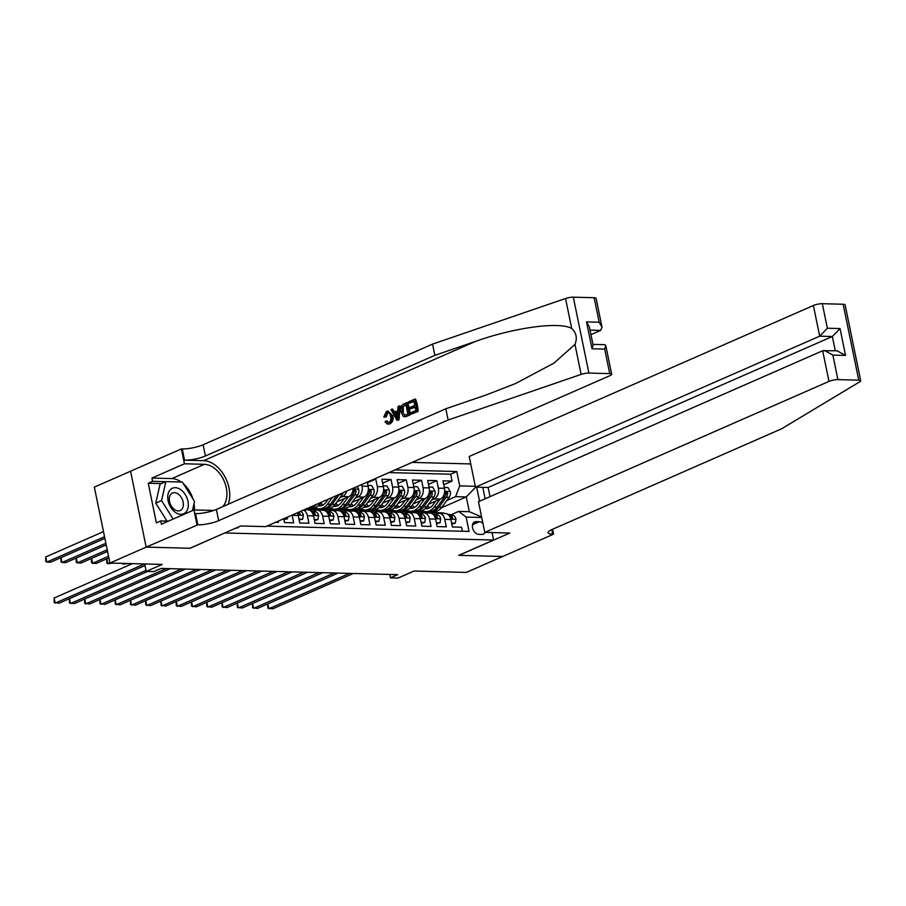 <?xml version="1.0" encoding="UTF-8"?>
<svg xmlns="http://www.w3.org/2000/svg" width="906" height="906" viewBox="0 0 906 906"><rect width="100%" height="100%" fill="white"/><g stroke="black" fill="none" stroke-linecap="round" stroke-linejoin="round"><path stroke-width="1.36" d="M235.753 528.141A6.874 4.643 66.3 0 0 236.126 528.175A6.874 4.643 66.3 0 0 237.542 527.904A6.874 4.643 66.3 0 0 238.935 526.748M146.16 547.111L189.886 548.266L240.724 525.967L265.752 526.624L609.942 375.65A6.444 1.438 168.4 0 0 611.675 374.235A6.444 1.438 168.4 0 0 609.727 373.623L588.889 373.068A6.444 1.438 168.4 0 0 581.131 374.405L448.142 420.01L218.674 520.667A15.04 3.352 -11.6 0 1 197.825 524.834L146.16 547.111L130.577 471.211L94.349 487.134L109.932 563.045L146.24 547.111L190.113 548.266L224.948 532.887M470.735 463.94L412.162 462.4M224.971 532.977L493.611 540.044L458.753 555.333L502.637 556.477L466.33 572.411L414.053 571.029L398.074 578.039L390.441 577.835L397.7 574.653L161.121 568.436L153.861 571.618L146.228 571.426L162.208 564.415L109.932 563.045M275.492 522.354L278.402 522.422L278.142 521.188M283.714 518.742L284.507 522.592L293.669 522.83L292.128 515.344L298.233 515.503A8.596 6.048 -88.5 0 0 297.281 512.796M298.233 515.503L299.773 522.989L308.923 523.226L307.394 515.74L313.499 515.899A8.596 6.048 -88.5 0 0 307.915 509.863L304.201 509.761M313.499 515.899L315.028 523.385L324.189 523.634L322.649 516.137L328.753 516.307A8.596 6.048 -88.5 0 0 323.17 510.259L317.066 510.101A8.596 6.048 91.5 0 1 322.649 516.137M328.753 516.307L330.294 523.793L339.456 524.03L337.915 516.545L344.02 516.703A8.596 6.048 -88.5 0 0 338.436 510.656L332.332 510.497A8.596 6.048 91.5 0 1 337.915 516.545M344.02 516.703L345.56 524.189L354.722 524.427L353.181 516.941L359.286 517.1A8.596 6.048 -88.5 0 0 353.702 511.063L347.598 510.905A8.596 6.048 91.5 0 1 353.181 516.941M359.286 517.1L360.826 524.597L369.976 524.834L368.448 517.349L374.552 517.507A8.596 6.048 -88.5 0 0 368.969 511.46L362.864 511.301A8.596 6.048 91.5 0 1 368.448 517.349M374.552 517.507L376.081 524.993L385.243 525.231L383.702 517.745L389.807 517.904A8.596 6.048 -88.5 0 0 384.223 511.867L378.119 511.697A8.596 6.048 91.5 0 1 383.702 517.745M389.807 517.904L391.347 525.389L400.509 525.639L398.968 518.153L405.073 518.311A8.596 6.048 -88.5 0 0 399.489 512.264L393.385 512.105A8.596 6.048 91.5 0 1 398.968 518.153M405.073 518.311L406.613 525.797L415.775 526.035L414.235 518.549L420.339 518.708A8.596 6.048 -88.5 0 0 414.755 512.66L408.651 512.502A8.596 6.048 91.5 0 1 414.235 518.549M420.339 518.708L421.879 526.193L431.03 526.443L429.501 518.945L435.605 519.104A8.596 6.048 -88.5 0 0 430.022 513.068L423.917 512.909A8.596 6.048 91.5 0 1 429.501 518.945M435.605 519.104L437.134 526.601L446.296 526.839L444.755 519.353A8.596 6.048 -88.5 0 0 439.172 513.306A8.596 6.048 -88.5 0 0 437.27 513.691L435.548 514.449M428.47 504.291L440.339 499.081A8.596 6.048 -88.5 0 0 444.461 488.323L442.921 480.837L452.083 481.075L443.725 484.744M431.607 500.078L434.234 498.923A8.596 6.048 -88.5 0 0 438.357 488.164L436.817 480.678L428.47 484.348M436.817 480.678L427.666 480.44L429.195 487.926A8.596 6.048 -88.5 0 1 425.073 498.685L413.204 503.883M397.949 503.487L409.806 498.277A8.596 6.048 -88.5 0 0 413.94 487.53L412.4 480.033L421.562 480.282L413.204 483.94M382.683 503.079L394.552 497.881A8.596 6.048 -88.5 0 0 398.674 487.122L397.134 479.636L406.296 479.874L397.938 483.544M367.417 502.683L379.286 497.473A8.596 6.048 -88.5 0 0 383.408 486.726L381.868 479.24L391.03 479.478L382.672 483.136M374.246 479.036L375.764 479.07L367.417 482.739M317.066 510.101A8.596 6.048 91.5 0 0 315.163 510.486L313.442 511.233M332.332 510.497A8.596 6.048 91.5 0 0 330.418 510.882L328.708 511.641M347.598 510.905A8.596 6.048 91.5 0 0 345.684 511.29L343.974 512.037M362.864 511.301A8.596 6.048 91.5 0 0 360.95 511.686L359.24 512.434M378.119 511.697A8.596 6.048 91.5 0 0 376.216 512.083L374.495 512.841M393.385 512.105A8.596 6.048 91.5 0 0 391.471 512.49L389.761 513.238M408.651 512.502A8.596 6.048 91.5 0 0 406.737 512.887L405.027 513.645M423.917 512.909A8.596 6.048 91.5 0 0 422.003 513.294L420.293 514.042M482.955 523.509A6.659 4.496 66.3 0 0 479.365 521.709L476.012 521.618A6.659 4.496 66.3 0 0 474.642 521.879A6.659 4.496 66.3 0 0 472.841 528.832A6.659 4.496 66.3 0 0 478.617 534.336L481.981 534.427A6.659 4.496 66.3 0 0 483.351 534.166A6.659 4.496 66.3 0 0 485.084 532.388M482.785 487.337L485.14 498.787M492.071 532.569L493.611 540.044M266.896 526.126L469.07 531.437L466.126 517.077L458.629 511.414L450.814 514.846M441.335 507.87L466.284 496.93L455.593 496.647L459.716 485.888L456.771 471.528L395.05 469.908M459.716 485.888L475.322 486.307M476.681 487.179L479.568 501.233M481.72 517.485L466.126 517.077M319.342 509.58L321.018 508.844M336.896 501.879L348.753 496.681A8.596 6.048 -88.5 0 0 353.125 488.3M313.227 509.421L316.115 508.153M340.022 497.666L342.649 496.511L348.753 496.681M334.597 509.987L336.285 509.24M352.151 502.286L364.019 497.077A8.596 6.048 -88.5 0 0 368.142 486.318L367.281 482.094M328.493 509.818L331.381 508.56M355.288 498.074L357.915 496.918L364.019 497.077M349.863 510.384L351.551 509.648M343.759 510.225L346.647 508.957M370.554 498.47L373.181 497.315L379.286 497.473M365.129 510.78L366.817 510.044M359.025 510.622L361.913 509.353M385.809 498.866L388.448 497.722L394.552 497.881M380.395 511.188L382.072 510.44M374.28 511.029L377.168 509.761M401.075 499.274L403.702 498.119L409.806 498.277M395.65 511.584L397.338 510.848M389.546 511.426L392.434 510.157M416.341 499.67L418.968 498.515L425.073 498.685M404.812 511.822L407.7 510.565M410.916 511.992L412.604 511.244M452.083 481.075L450.678 474.212L388.946 472.581M361.709 484.54L362.038 486.16A8.596 6.048 91.5 0 1 357.915 496.918M375.764 479.07L377.304 486.567A8.596 6.048 91.5 0 1 373.181 497.315M391.03 479.478L392.57 486.964A8.596 6.048 91.5 0 1 388.448 497.722M406.296 479.874L407.836 487.36A8.596 6.048 91.5 0 1 403.702 498.119M421.562 480.282L423.091 487.768A8.596 6.048 91.5 0 1 418.968 498.515M462.388 531.256L461.562 527.235L452.4 526.998L450.86 519.512A8.596 6.048 -88.5 0 0 445.276 513.464L439.172 513.306M458.629 511.414L469.308 511.697L466.284 496.93L475.718 487.145M429.58 513.023L432.445 511.765M420.078 512.23L422.966 510.961M446.862 500.474L455.593 496.647M144.7 563.951L146.228 571.426M389.75 574.449L390.441 577.835M450.678 474.212L456.771 471.528M422.706 510.848L419.591 512.218M407.44 510.452L404.336 511.811M392.173 510.044L389.07 511.414M376.919 509.648L373.804 511.007M361.653 509.251L358.538 510.61M346.386 508.844L343.283 510.214M331.12 508.447L328.017 509.806M315.866 508.04L312.751 509.41M346.636 491.143A8.596 6.048 91.5 0 1 342.649 496.511M303.476 510.078A8.596 6.048 91.5 0 1 307.394 515.74M469.308 511.697L481.618 516.964M451.607 523.124L455.288 523.226L455.978 519.161A5.696 4.009 -88.5 0 0 452.875 515.333L447.27 514.008M444.971 513.464L443.057 513.011A16.433 11.563 -88.5 0 0 441.381 512.785L438.481 512.717A16.433 11.563 -88.5 0 0 437.564 512.739M438.051 513.43L435.424 512.807A16.433 11.563 -88.5 0 0 433.748 512.592A16.433 11.563 -88.5 0 0 430.588 513.124M451.788 524.008L455.288 523.226M267.882 603.849L268.889 608.741L349.478 573.385M267.78 603.894L267.825 608.051L272.706 608.832L353.295 573.487M442.071 513.385L440.157 512.932A16.433 11.563 -88.5 0 0 438.481 512.717M433.748 512.592L436.647 512.66A16.433 11.563 91.5 0 1 438.323 512.887L440.237 513.34M449.183 515.673A5.696 4.009 91.5 0 1 450.746 517.575C451.924 519.07 452.536 519.081 452.581 517.62A5.696 4.009 -88.5 0 0 449.976 515.254L448.504 514.914M452.343 518.708L452.581 517.62L451.188 518.232M435.809 501.063L432.898 504.993A13.647 9.604 91.5 0 1 426.013 508.81A13.647 9.604 91.5 0 1 424.914 508.685M440.022 499.217L434.234 506.998A16.433 11.563 91.5 0 1 425.933 511.596A16.433 11.563 91.5 0 1 422.139 510.576M444.28 487.428L447.96 487.53L450.327 491.664A5.696 4.009 91.5 0 1 449.183 497.349L441.868 507.201A16.433 11.563 91.5 0 1 433.566 511.799L430.667 511.72A16.433 11.563 -88.5 0 0 438.968 507.122L446.284 497.281A5.696 4.009 -88.5 0 0 447.564 493.215L446.477 491.89L445.741 493.158A5.696 4.009 91.5 0 1 444.461 497.224L437.134 507.077A16.433 11.563 91.5 0 1 428.832 511.675L425.933 511.596M429.852 507.779A13.647 9.604 91.5 0 1 427.507 505.593M429.75 511.641A16.433 11.563 -88.5 0 0 430.667 511.72M425.639 507.972A13.647 9.604 -88.5 0 0 427.462 508.685M428.379 508.447A13.647 9.604 91.5 0 1 426.284 507.213M175.447 512.434A13.964 9.422 66.3 0 0 187.995 507.915A13.964 9.422 66.3 0 0 180.634 489.602A13.964 9.422 66.3 0 0 168.074 494.132A13.964 9.422 66.3 0 0 175.447 512.434M174.552 509.591A9.558 6.455 66.3 0 0 180.158 510.531A9.558 6.455 66.3 0 0 183.272 502.932A9.558 6.455 66.3 0 0 178.097 493.963A9.558 6.455 66.3 0 0 172.48 493.023A9.558 6.455 66.3 0 0 169.365 500.61A9.558 6.455 66.3 0 0 174.552 509.591M167.021 521.097L155.753 503.136L160.056 484.166L165.866 481.618L182.344 482.06L194.518 501.448L192.446 510.599M173.159 519.059L161.562 500.588L165.866 481.618M155.753 503.136L161.562 500.588M484.778 532.377L828.967 381.403L822.682 350.735L478.481 501.709L484.778 532.377L509.806 533.034L458.98 555.333L502.705 556.488L553.543 534.189L552.535 529.274M490.044 496.635L488.164 487.473L475.491 487.145L469.195 456.477L813.395 305.503A6.444 1.438 -11.6 0 1 822.331 303.703L843.158 304.257A6.444 1.438 -11.6 0 1 845.117 304.869L860.7 380.78A6.444 1.438 168.4 0 1 859.873 381.732L781.64 428.776L552.184 529.421A15.04 3.352 168.4 0 0 548.13 532.728A15.04 3.352 168.4 0 0 552.705 534.166L553.543 534.189M822.331 303.703L827.359 328.221L840.032 328.561L845.547 355.435L832.874 355.095L837.914 379.614L858.741 380.158L843.158 304.257M475.491 487.145L819.692 336.171L813.395 305.503M860.7 380.78A6.444 1.438 168.4 0 0 858.741 380.158M837.914 379.614A6.444 1.438 168.4 0 0 828.967 381.403M488.164 487.473L832.354 336.5L819.692 336.171L827.359 328.221M840.032 328.561L832.354 336.5L835.275 350.735M845.547 355.435L837.008 350.781L822.682 350.735M832.874 355.095L824.347 350.452M408.81 403.317L408.515 401.902L414.891 399.104L417.417 411.415L411.267 414.11L410.973 412.683L415.888 410.531L415.118 406.749L410.531 408.753L410.237 407.338L414.823 405.322L413.951 401.064L408.81 403.317L414.031 401.449M410.531 408.753L415.22 407.258M411.267 414.11L418.096 411.426A27.984 18.879 66.3 0 0 415.571 399.127L414.891 399.104M406.839 402.626L403.725 403.997C401.064 405.39 400.146 408.062 400.973 411.992L403.363 416.42L405.526 416.76L404.223 416.443L405.526 416.76L410.056 414.959A27.984 18.879 66.3 0 0 407.53 402.649L406.839 402.626L409.365 414.937L405.186 416.783M385.061 416.919L383.748 417.054L386.228 416.953L387.757 412.796L386.862 412.774L385.061 416.919L386.228 416.953M391.811 416.035C392.536 419.84 391.619 422.502 389.07 424.008L389.739 424.031C392.457 422.524 393.566 419.863 393.034 416.069L388.062 411.041L391.811 416.035L393.034 416.069M228.153 504.257A27.984 18.879 66.3 0 0 224.586 476.148A27.984 18.879 66.3 0 0 203.635 460.667L184.552 460.169L182.253 448.934L181.404 448.912L130.577 471.211M448.142 420.01L445.831 408.776L486.613 394.801L515.559 383.532L554.064 363.046L574.97 344.393C577.439 338.085 576.352 332.796 571.709 328.516C559.874 321.381 514.506 327.44 475.639 341.358L434.869 355.333L205.402 455.99A15.04 3.352 -11.6 0 1 184.552 460.169M396.998 420.361L399.07 419.772L400.01 405.945L399.32 405.933L398.391 419.761L396.998 420.361L391.018 409.569L392.321 409.002L394.087 412.355L397.802 410.724L398.017 406.5L399.32 405.933M395.231 412.389L392.321 409.002M590.961 334.665L600.655 330.418L590.033 330.135M434.869 355.333L432.558 344.11L203.103 444.755A15.04 3.352 -11.6 0 1 182.253 448.934M197.825 524.834L195.526 513.611A15.04 3.352 -11.6 0 0 216.375 509.432L445.831 408.776M609.727 373.623L604.687 349.104L592.026 348.765L586.51 321.89L599.172 322.23L594.143 297.712L573.305 297.168L588.889 373.068M571.709 328.516L565.548 298.504L432.558 344.11M196.987 524.823L193.941 509.942L161.404 524.212L160.736 520.927L168.425 521.131M161.37 483.589L148.244 483.249L156.376 522.841L160.736 520.927M148.244 483.249L152.604 481.335L151.925 478.051L184.462 463.781L181.404 448.912M222.797 506.613A24.168 16.308 66.3 0 0 224.088 480.927A24.168 16.308 66.3 0 0 204.382 464.314L184.462 463.781M193.941 509.942L213.703 510.463M565.548 298.504A6.444 1.438 -11.6 0 1 573.305 297.168M594.143 297.712A6.444 1.438 -11.6 0 1 596.103 298.323L602.003 327.1L600.655 330.418M151.925 478.051L171.846 478.583A24.168 16.308 -113.7 0 1 181.257 482.026M183.374 483.702A24.168 16.308 -113.7 0 1 192.955 498.957M194.031 503.611A24.168 16.308 -113.7 0 1 194.348 509.953M165.73 481.686L152.604 481.335M604.687 349.104L605.774 345.458L604.846 344.688L592.954 344.371M592.026 348.765L593.102 345.129L589.342 326.772L586.51 321.89M599.172 322.23L602.003 327.1M387.791 424.291L384.982 421.913L386.137 420.996L388.844 422.57C390.656 421.381 391.233 419.376 390.588 416.579C390.101 413.646 388.867 412.377 386.862 412.774L387.768 412.592M386.137 420.996L387.281 421.03M388.04 422.751L388.844 422.57M389.07 424.008L389.739 424.031M383.748 417.054L386.466 411.403L388.062 411.041M397.53 416.103L397.723 412.309L394.744 413.612L397.406 418.64L397.53 416.103M398.391 419.761L399.07 419.772M394.744 413.612L397.7 412.887M396.262 416.477L397.406 416.511L395.956 413.646M404.778 415.22L407.847 414.065L405.899 404.586L402.23 407.156L402.207 411.471L404.699 415.22M409.365 414.937L410.056 414.959M404.11 405.378L405.979 404.982M402.23 407.156L405.016 405.401M402.207 411.471L403.419 411.505L403.238 407.179M417.417 411.415L418.096 411.426M436.341 522.728L440.033 522.819L440.712 518.753A5.696 4.009 -88.5 0 0 437.621 514.936L432.003 513.6M429.704 513.056L427.791 512.603A16.433 11.563 -88.5 0 0 426.114 512.388L423.215 512.309A16.433 11.563 -88.5 0 0 422.298 512.343M422.785 513.023L420.158 512.411A16.433 11.563 -88.5 0 0 418.481 512.184A16.433 11.563 -88.5 0 0 415.333 512.717M436.522 523.611L440.033 522.819M252.627 603.453L253.623 608.334L334.212 572.988M252.525 603.498L252.57 607.654L257.44 608.436L338.029 573.09M426.805 512.977L424.891 512.524A16.433 11.563 -88.5 0 0 423.215 512.309M418.481 512.184L421.381 512.264A16.433 11.563 91.5 0 1 423.057 512.479L424.971 512.932M433.917 515.265A5.696 4.009 91.5 0 1 435.48 517.179C436.658 518.662 437.27 518.685 437.315 517.224A5.696 4.009 -88.5 0 0 434.721 514.857L433.238 514.506M437.088 518.311L437.315 517.224L435.922 517.836M421.075 522.32L424.767 522.422L425.446 518.357A5.696 4.009 -88.5 0 0 422.355 514.529L416.749 513.204M414.438 512.66L412.536 512.207A16.433 11.563 -88.5 0 0 410.848 511.981L407.949 511.913A16.433 11.563 -88.5 0 0 407.032 511.935M407.519 512.626L404.903 512.003A16.433 11.563 -88.5 0 0 403.215 511.788A16.433 11.563 -88.5 0 0 400.067 512.32M421.256 523.204L424.767 522.422M237.361 603.056L238.357 607.937L318.946 572.581M237.259 603.102L237.304 607.258L242.174 608.039L322.763 572.683M411.539 512.581L409.625 512.128A16.433 11.563 -88.5 0 0 407.949 511.913M403.215 511.788L406.115 511.856A16.433 11.563 91.5 0 1 407.802 512.083L409.705 512.536M418.663 514.868A5.696 4.009 91.5 0 1 420.225 516.771C421.392 518.266 422.003 518.277 422.049 516.816A5.696 4.009 -88.5 0 0 419.455 514.461L417.972 514.11M421.822 517.904L422.049 516.816L420.656 517.428M405.82 521.924L409.501 522.015L410.18 517.96A5.696 4.009 -88.5 0 0 407.088 514.132L401.483 512.807M399.172 512.252L397.27 511.799A16.433 11.563 -88.5 0 0 395.582 511.584L392.683 511.505A16.433 11.563 -88.5 0 0 391.766 511.539M392.253 512.23L389.637 511.607A16.433 11.563 -88.5 0 0 387.961 511.38A16.433 11.563 -88.5 0 0 384.801 511.913M406.001 522.807L409.501 522.015M222.095 602.649L223.103 607.53L303.691 572.184M221.993 602.694L222.038 606.85L226.919 607.632L307.508 572.286M396.273 512.184L394.37 511.731A16.433 11.563 -88.5 0 0 392.683 511.505M387.961 511.38L390.86 511.46A16.433 11.563 91.5 0 1 392.536 511.675L394.45 512.128M403.397 514.472A5.696 4.009 91.5 0 1 404.959 516.375C406.126 517.87 406.737 517.881 406.794 516.42A5.696 4.009 -88.5 0 0 404.189 514.053L402.717 513.702M406.556 517.507L406.794 516.42L405.39 517.032M390.554 521.516L394.235 521.618L394.925 517.553A5.696 4.009 -88.5 0 0 391.822 513.725L386.216 512.4M383.918 511.856L382.004 511.403A16.433 11.563 -88.5 0 0 380.327 511.188L377.428 511.109A16.433 11.563 -88.5 0 0 376.511 511.131M376.998 511.822L374.371 511.199A16.433 11.563 -88.5 0 0 372.694 510.984A16.433 11.563 -88.5 0 0 369.535 511.516M390.735 522.4L394.235 521.618M206.828 602.252L207.836 607.133L288.425 571.788M206.727 602.297L206.772 606.454L211.653 607.235L292.242 571.879M381.018 511.777L379.104 511.324A16.433 11.563 -88.5 0 0 377.428 511.109M372.694 510.984L375.594 511.063A16.433 11.563 91.5 0 1 377.27 511.278L379.184 511.731M388.13 514.064A5.696 4.009 91.5 0 1 389.693 515.967C390.871 517.462 391.483 517.485 391.528 516.024A5.696 4.009 -88.5 0 0 388.923 513.657L387.451 513.306M391.29 517.1L391.528 516.024L390.135 516.635M420.554 500.667L417.632 504.585A13.647 9.604 91.5 0 1 410.746 508.402A13.647 9.604 91.5 0 1 409.648 508.289M424.755 498.821L418.968 506.601A16.433 11.563 91.5 0 1 410.667 511.199A16.433 11.563 91.5 0 1 406.873 510.18M429.014 487.032L432.706 487.122L435.073 491.267A5.696 4.009 91.5 0 1 433.929 496.952L426.601 506.805A16.433 11.563 91.5 0 1 418.3 511.392L415.401 511.324A16.433 11.563 -88.5 0 0 423.702 506.726L431.03 496.873A5.696 4.009 -88.5 0 0 432.309 492.807L431.211 491.482L430.475 492.762A5.696 4.009 91.5 0 1 429.195 496.828L421.868 506.68A16.433 11.563 91.5 0 1 413.566 511.278L410.667 511.199M414.586 507.383A13.647 9.604 91.5 0 1 412.241 505.186M414.484 511.244A16.433 11.563 -88.5 0 0 415.401 511.324M410.373 507.564A13.647 9.604 -88.5 0 0 412.196 508.289M413.125 508.051A13.647 9.604 91.5 0 1 411.018 506.816M405.288 500.259L402.366 504.189A13.647 9.604 91.5 0 1 395.48 508.006A13.647 9.604 91.5 0 1 394.393 507.881M409.489 498.425L403.702 506.194A16.433 11.563 91.5 0 1 395.412 510.791A16.433 11.563 91.5 0 1 391.619 509.772M413.748 486.624L417.44 486.726L419.806 490.871A5.696 4.009 91.5 0 1 418.663 496.556L411.335 506.397A16.433 11.563 91.5 0 1 403.034 510.995L400.135 510.916A16.433 11.563 -88.5 0 0 408.436 506.318L415.763 496.477A5.696 4.009 -88.5 0 0 417.043 492.411L415.945 491.086L415.208 492.354A5.696 4.009 91.5 0 1 413.929 496.431L406.601 506.273A16.433 11.563 91.5 0 1 398.312 510.871L395.412 510.791M399.331 506.975A13.647 9.604 91.5 0 1 396.975 504.789M399.229 510.848A16.433 11.563 -88.5 0 0 400.135 510.916M395.107 507.167A13.647 9.604 -88.5 0 0 396.93 507.881M397.859 507.643A13.647 9.604 91.5 0 1 395.752 506.42M390.022 499.863L387.111 503.781A13.647 9.604 91.5 0 1 380.214 507.598A13.647 9.604 91.5 0 1 379.127 507.485M394.223 498.017L388.448 505.797A16.433 11.563 91.5 0 1 380.146 510.395A16.433 11.563 91.5 0 1 376.352 509.376M398.493 486.228L402.173 486.318L404.54 490.463A5.696 4.009 91.5 0 1 403.397 496.148L396.081 506.001A16.433 11.563 91.5 0 1 387.779 510.599L384.88 510.52A16.433 11.563 -88.5 0 0 393.17 505.922L400.497 496.069A5.696 4.009 -88.5 0 0 401.777 492.003L400.679 490.678L399.942 491.958A5.696 4.009 91.5 0 1 398.663 496.024L391.347 505.876A16.433 11.563 91.5 0 1 383.045 510.474L380.146 510.395M384.065 506.579A13.647 9.604 91.5 0 1 381.709 504.382M383.963 510.44A16.433 11.563 -88.5 0 0 384.88 510.52M379.841 506.76A13.647 9.604 -88.5 0 0 381.675 507.485M382.592 507.247A13.647 9.604 91.5 0 1 380.486 506.012M374.756 499.466L371.845 503.385A13.647 9.604 91.5 0 1 364.948 507.201A13.647 9.604 91.5 0 1 363.861 507.088M378.968 497.62L373.181 505.401A16.433 11.563 91.5 0 1 364.88 509.999A16.433 11.563 91.5 0 1 361.086 508.968M383.227 485.82L386.907 485.922L389.274 490.067A5.696 4.009 91.5 0 1 388.13 495.752L380.814 505.593A16.433 11.563 91.5 0 1 372.513 510.191L369.614 510.123A16.433 11.563 -88.5 0 0 377.915 505.525L385.231 495.673A5.696 4.009 -88.5 0 0 386.511 491.607L385.424 490.282L384.688 491.562A5.696 4.009 91.5 0 1 383.408 495.627L376.081 505.469A16.433 11.563 91.5 0 1 367.779 510.067L364.88 509.999M368.799 506.182A13.647 9.604 91.5 0 1 366.454 503.985M368.697 510.044A16.433 11.563 -88.5 0 0 369.614 510.123M364.586 506.363A13.647 9.604 -88.5 0 0 366.409 507.088M367.326 506.839A13.647 9.604 91.5 0 1 365.231 505.616M375.288 521.12L378.98 521.222L379.659 517.156A5.696 4.009 -88.5 0 0 376.568 513.328L370.95 512.003M368.651 511.46L366.737 511.007A16.433 11.563 -88.5 0 0 365.061 510.78L362.162 510.701A16.433 11.563 -88.5 0 0 361.245 510.735M361.732 511.426L359.104 510.803A16.433 11.563 -88.5 0 0 357.428 510.576A16.433 11.563 -88.5 0 0 354.28 511.12M375.469 522.003L378.98 521.222M191.574 601.844L192.57 606.726L273.159 571.38M191.472 601.89L191.517 606.046L196.387 606.827L276.976 571.482M365.752 511.38L363.838 510.927A16.433 11.563 -88.5 0 0 362.162 510.701M357.428 510.576L360.328 510.656A16.433 11.563 91.5 0 1 362.004 510.882L363.918 511.335M372.864 513.668A5.696 4.009 91.5 0 1 374.427 515.571C375.605 517.066 376.216 517.077 376.262 515.616A5.696 4.009 -88.5 0 0 373.668 513.249L372.185 512.898M376.035 516.703L376.262 515.616L374.869 516.227M359.501 499.059L356.579 502.989A13.647 9.604 91.5 0 1 349.693 506.805A13.647 9.604 91.5 0 1 348.595 506.68M363.702 497.213L357.915 504.993A16.433 11.563 91.5 0 1 349.614 509.591A16.433 11.563 91.5 0 1 345.82 508.572M367.961 485.423L371.653 485.525L374.019 489.659A5.696 4.009 91.5 0 1 372.876 495.344L365.548 505.197A16.433 11.563 91.5 0 1 357.247 509.795L354.348 509.716A16.433 11.563 -88.5 0 0 362.649 505.118L369.976 495.276A5.696 4.009 -88.5 0 0 371.256 491.199L370.158 489.886L369.421 491.154A5.696 4.009 91.5 0 1 368.142 495.22L360.815 505.072A16.433 11.563 91.5 0 1 352.513 509.67L349.614 509.591M353.533 505.775A13.647 9.604 91.5 0 1 351.188 503.577M353.431 509.636A16.433 11.563 -88.5 0 0 354.348 509.716M349.32 505.967A13.647 9.604 -88.5 0 0 351.143 506.68M352.072 506.443A13.647 9.604 91.5 0 1 349.965 505.208M360.022 520.724L363.714 520.814L364.393 516.748A5.696 4.009 -88.5 0 0 361.301 512.932L355.696 511.596M353.385 511.052L351.483 510.599A16.433 11.563 -88.5 0 0 349.795 510.384L346.896 510.305A16.433 11.563 -88.5 0 0 345.979 510.327M346.466 511.018L343.85 510.395A16.433 11.563 -88.5 0 0 342.162 510.18A16.433 11.563 -88.5 0 0 339.014 510.712M360.203 521.607L363.714 520.814M176.308 601.448L177.304 606.329L257.893 570.984M176.206 601.493L176.251 605.65L181.121 606.431L261.709 571.086M350.486 510.973L348.572 510.52A16.433 11.563 -88.5 0 0 346.896 510.305M342.162 510.18L345.061 510.259A16.433 11.563 91.5 0 1 346.749 510.474L348.651 510.927M357.61 513.26A5.696 4.009 91.5 0 1 359.172 515.163C360.339 516.658 360.95 516.68 360.996 515.22A5.696 4.009 -88.5 0 0 358.402 512.853L356.919 512.502M360.769 516.295L360.996 515.22L359.603 515.831M344.235 498.662L341.313 502.581A13.647 9.604 91.5 0 1 334.427 506.397A13.647 9.604 91.5 0 1 333.34 506.284M348.436 496.816L342.649 504.597A16.433 11.563 91.5 0 1 334.359 509.195A16.433 11.563 91.5 0 1 330.565 508.175M357.179 486.522L358.753 489.263A5.696 4.009 91.5 0 1 357.61 494.948L350.282 504.789A16.433 11.563 91.5 0 1 341.981 509.387L339.082 509.319A16.433 11.563 -88.5 0 0 347.383 504.721L354.71 494.869A5.696 4.009 -88.5 0 0 355.99 490.803L354.892 489.478L354.155 490.758A5.696 4.009 91.5 0 1 352.876 494.823L345.548 504.676A16.433 11.563 91.5 0 1 337.259 509.263L334.359 509.195M338.278 505.378A13.647 9.604 91.5 0 1 335.922 503.181M338.176 509.24A16.433 11.563 -88.5 0 0 339.082 509.319M334.054 505.559A13.647 9.604 -88.5 0 0 335.877 506.284M336.805 506.035A13.647 9.604 91.5 0 1 334.699 504.812M344.767 520.316L348.448 520.418L349.127 516.352A5.696 4.009 -88.5 0 0 346.035 512.524L340.43 511.199M338.119 510.656L336.217 510.203A16.433 11.563 -88.5 0 0 334.529 509.976L331.63 509.908A16.433 11.563 -88.5 0 0 330.713 509.931M331.2 510.622L328.584 509.999A16.433 11.563 -88.5 0 0 326.907 509.784A16.433 11.563 -88.5 0 0 323.748 510.316M344.948 521.199L348.448 520.418M161.041 601.04L162.049 605.933L242.638 570.576M160.94 601.086L160.985 605.253L165.866 606.023L246.455 570.678M335.22 510.576L333.317 510.123A16.433 11.563 -88.5 0 0 331.63 509.908M326.907 509.784L329.807 509.851A16.433 11.563 91.5 0 1 331.483 510.078L333.397 510.531M342.343 512.864A5.696 4.009 91.5 0 1 343.906 514.767C345.073 516.261 345.684 516.273 345.741 514.812A5.696 4.009 -88.5 0 0 343.136 512.445L341.664 512.105M345.503 515.899L345.741 514.812L344.337 515.423M328.266 499.206L326.058 502.184A13.647 9.604 91.5 0 1 319.161 506.001A13.647 9.604 91.5 0 1 318.074 505.876M332.468 497.36L327.394 504.189A16.433 11.563 91.5 0 1 319.093 508.787A16.433 11.563 91.5 0 1 315.299 507.768M343.295 492.615A5.696 4.009 91.5 0 1 342.343 494.551L335.027 504.393A16.433 11.563 91.5 0 1 326.726 508.991L323.827 508.912A16.433 11.563 -88.5 0 0 332.117 504.314L339.444 494.472A5.696 4.009 -88.5 0 0 339.614 494.223M323.012 504.97A13.647 9.604 91.5 0 1 320.656 502.785M336.862 495.435L330.294 504.268A16.433 11.563 91.5 0 1 321.992 508.866L319.093 508.787M322.91 508.844A16.433 11.563 -88.5 0 0 323.827 508.912M318.787 505.163A13.647 9.604 -88.5 0 0 320.622 505.876M321.539 505.639A13.647 9.604 91.5 0 1 319.433 504.416M329.501 519.919L333.182 520.01L333.872 515.956A5.696 4.009 -88.5 0 0 330.769 512.128L325.163 510.791M322.864 510.248L320.95 509.795A16.433 11.563 -88.5 0 0 319.274 509.58L316.375 509.5A16.433 11.563 -88.5 0 0 315.458 509.534M315.945 510.214L313.317 509.602A16.433 11.563 -88.5 0 0 311.641 509.376A16.433 11.563 -88.5 0 0 308.482 509.908M329.682 520.803L333.182 520.01M145.775 600.644L146.783 605.525L227.372 570.18M145.673 600.689L145.719 604.846L150.6 605.627L231.189 570.282M319.965 510.18L318.051 509.727A16.433 11.563 -88.5 0 0 316.375 509.5M311.641 509.376L314.541 509.455A16.433 11.563 91.5 0 1 316.217 509.67L318.131 510.123M327.077 512.456A5.696 4.009 91.5 0 1 328.64 514.37C329.818 515.854 330.43 515.876 330.475 514.415A5.696 4.009 -88.5 0 0 327.87 512.049L326.398 511.697M330.237 515.503L330.475 514.415L329.082 515.027M320.928 502.422L319.761 503.996A16.433 11.563 91.5 0 1 311.46 508.594L308.561 508.515A16.433 11.563 -88.5 0 0 316.522 504.359M313.351 505.741A16.433 11.563 91.5 0 1 307.145 508.47M307.644 508.436A16.433 11.563 -88.5 0 0 308.561 508.515M314.235 519.512L317.927 519.614L318.606 515.548A5.696 4.009 -88.5 0 0 315.515 511.72L309.897 510.395M307.598 509.851L305.684 509.399A16.433 11.563 -88.5 0 0 305.243 509.308M314.416 520.395L317.927 519.614M130.521 600.248L131.517 605.129L212.106 569.772M130.419 600.293L130.464 604.449L135.334 605.231L215.922 569.874M311.811 512.06A5.696 4.009 91.5 0 1 313.374 513.962C314.552 515.457 315.163 515.469 315.209 514.008A5.696 4.009 -88.5 0 0 312.615 511.652L311.132 511.301M314.982 515.095L315.209 514.008L313.816 514.631M124.62 563.43L123.091 564.098L128.437 563.532M122.956 563.385L123.091 564.098L122.027 563.362M298.969 519.115L302.661 519.206L303.34 515.152A5.696 4.009 -88.5 0 0 300.486 511.392M299.15 519.999L302.661 519.206M115.255 599.84L116.251 604.721L196.84 569.376M115.153 599.885L115.198 604.042L120.068 604.823L200.656 569.478M297.576 512.66A5.696 4.009 91.5 0 1 298.119 513.566C299.286 515.061 299.897 515.072 299.943 513.611A5.696 4.009 -88.5 0 0 298.867 512.094M299.716 514.699L299.943 513.611L298.55 514.223M109.875 562.796L107.837 563.691L113.171 563.124M106.829 558.809L107.837 563.691L106.772 563.011L106.727 558.855M283.782 518.719L287.395 518.81L287.7 516.998M283.895 519.591L287.395 518.81M99.988 599.444L100.996 604.325L181.585 568.979M99.887 599.489L99.932 603.645L104.813 604.427L185.402 569.081M108.539 556.284L92.571 563.294L96.387 563.396L108.879 557.915M91.563 558.413L92.571 563.294L91.506 562.615L91.461 558.458M84.722 599.036L85.73 603.928L166.319 568.572M84.62 599.081L84.666 603.237L89.547 604.019L170.135 568.674M107.202 549.772L77.304 562.898L81.121 562.988L107.542 551.403M76.308 558.005L77.304 562.898L76.251 562.207L76.206 558.051M69.468 598.64L70.464 603.521L146.013 570.384M69.366 598.685L69.411 602.841L74.281 603.623L147.61 571.46M105.866 543.272L62.038 562.49L65.855 562.592L106.206 544.891M61.042 557.609L62.038 562.49L60.985 561.811L60.94 557.654M132.48 563.634L54.145 597.994L55.198 603.124L144.507 563.951M54.145 597.994L54.145 602.445L59.015 603.226L145.017 565.503M103.477 531.629L45.73 556.964L46.784 562.094L50.6 562.196L104.87 538.39M104.53 536.76L46.784 562.094L45.719 561.414L45.73 556.964M434.234 498.923L440.339 499.081M438.357 488.164L444.461 488.323M362.038 486.16L368.142 486.318M377.304 486.567L383.408 486.726M392.57 486.964L398.674 487.122M407.836 487.36L413.94 487.53M423.091 487.768L429.195 487.926M444.755 519.353L450.86 519.512M472.57 524.699L479.365 521.709M473.521 522.717L476.012 521.618M450.78 519.127L455.956 519.263M440.157 512.932L443.057 513.011M435.424 512.807L438.323 512.887M449.976 515.254L452.875 515.333M450.271 491.562L444.687 491.414M437.134 507.077L434.234 506.998M441.868 507.201L438.968 507.122M444.461 497.224L442.683 497.179M449.183 497.349L446.284 497.281M445.673 494.042L447.564 493.215M551.765 529.614L552.705 534.166M475.639 341.358L203.635 460.667M205.402 455.99L203.103 444.755M216.375 509.432L218.674 520.667M581.131 374.405L574.97 344.393M171.846 478.583L204.382 464.314M406.386 416.25L407.077 416.262M435.514 518.719L440.69 518.855M424.891 512.524L427.791 512.603M420.158 512.411L423.057 512.479M434.721 514.857L437.621 514.936M420.248 518.323L425.435 518.459M409.625 512.128L412.536 512.207M404.903 512.003L407.802 512.083M419.455 514.461L422.355 514.529M404.993 517.926L410.169 518.062M394.37 511.731L397.27 511.799M389.637 511.607L392.536 511.675M404.189 514.053L407.088 514.132M389.727 517.519L394.903 517.654M379.104 511.324L382.004 511.403M374.371 511.199L377.27 511.278M388.923 513.657L391.822 513.725M435.005 491.165L429.421 491.018M421.868 506.68L418.968 506.601M426.601 506.805L423.702 506.726M429.195 496.828L427.417 496.782M433.929 496.952L431.03 496.873M430.407 493.645L432.309 492.807M419.75 490.758L414.155 490.61M406.601 506.273L403.702 506.194M411.335 506.397L408.436 506.318M413.929 496.431L412.151 496.375M418.663 496.556L415.763 496.477M415.152 493.238L417.043 492.411M404.484 490.361L398.889 490.214M391.347 505.876L388.448 505.797M396.081 506.001L393.17 505.922M398.663 496.024L396.885 495.978M403.397 496.148L400.497 496.069M399.886 492.841L401.777 492.003M389.218 489.965L383.634 489.818M376.081 505.469L373.181 505.401M380.814 505.593L377.915 505.525M383.408 495.627L381.63 495.582M388.13 495.752L385.231 495.673M384.62 492.434L386.511 491.607M374.461 517.122L379.637 517.258M363.838 510.927L366.737 511.007M359.104 510.803L362.004 510.882M373.668 513.249L376.568 513.328M373.952 489.557L368.368 489.41M360.815 505.072L357.915 504.993M365.548 505.197L362.649 505.118M368.142 495.22L366.364 495.174M372.876 495.344L369.976 495.276M369.354 492.037L371.256 491.199M359.195 516.714L364.382 516.85M348.572 510.52L351.483 510.599M343.85 510.395L346.749 510.474M358.402 512.853L361.301 512.932M358.697 489.161L353.102 489.014M345.548 504.676L342.649 504.597M350.282 504.789L347.383 504.721M352.876 494.823L351.098 494.778M357.61 494.948L354.71 494.869M354.099 491.63L355.99 490.803M343.94 516.318L349.116 516.454M333.317 510.123L336.217 510.203M328.584 509.999L331.483 510.078M343.136 512.445L346.035 512.524M330.294 504.268L327.394 504.189M335.027 504.393L332.117 504.314M342.343 494.551L339.444 494.472M328.674 515.91L333.85 516.058M318.051 509.727L320.95 509.795M313.317 509.602L316.217 509.67M327.87 512.049L330.769 512.128M319.761 503.996L317.485 503.929M313.408 515.514L318.584 515.65M305.062 509.376L305.684 509.399M312.615 511.652L315.515 511.72M298.142 515.118L303.329 515.254M611.675 374.235L605.774 345.458"/></g></svg>
